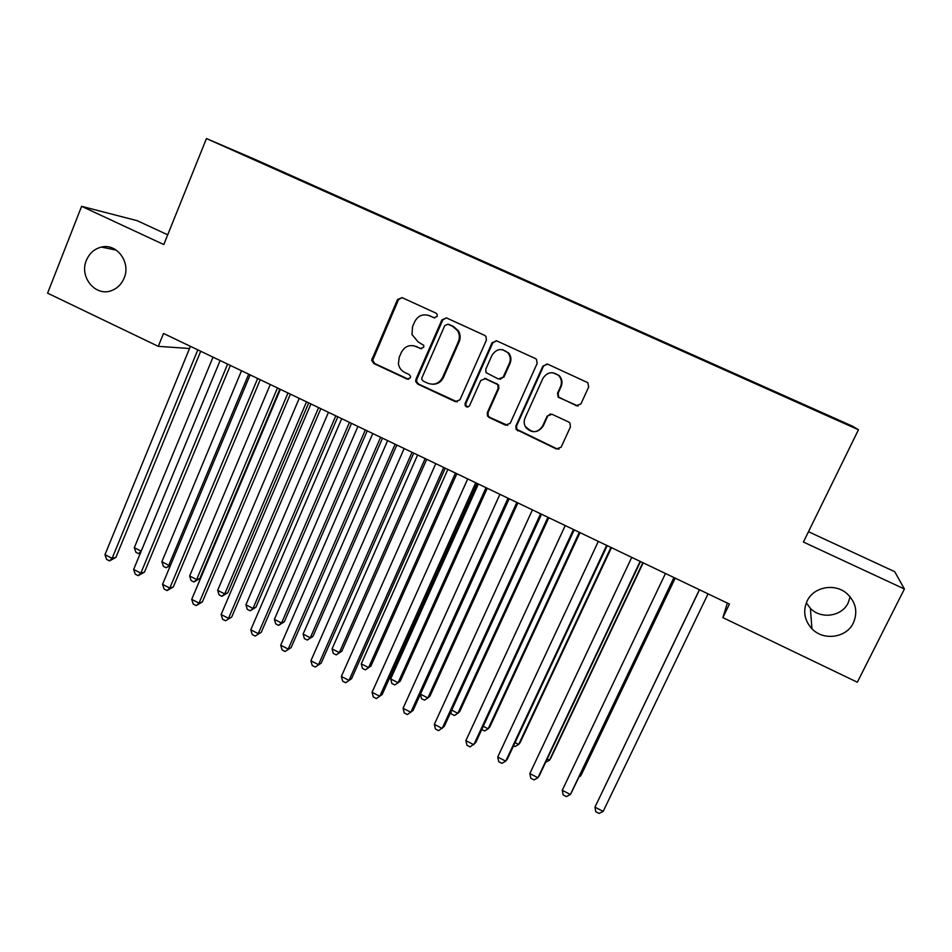 <?xml version="1.0" encoding="UTF-8"?>
<svg xmlns="http://www.w3.org/2000/svg" width="952" height="952" viewBox="0 0 952 952"><rect width="100%" height="100%" fill="white"/><g stroke="black" fill="none" stroke-linecap="round" stroke-linejoin="round"><path stroke-width="1.43" d="M437.147 316.457L437.087 314.219L435.921 313.101L402.113 297.655L397.519 299.523L371.685 360.177L373.708 363.462L407.135 379.11L410.348 377.849L410.514 376.29L409.134 374.517L404.79 372.482C401.244 370.685 399.114 367.781 398.4 363.747L399.245 357.274L401.387 352.347C404.767 346.254 409.669 344.315 416.107 346.516L420.475 348.539L423.7 347.254L423.795 345.409L418.118 341.899L411.978 334.533L412.549 326.643L414.703 321.681C418.106 315.54 423.045 313.565 429.507 315.743L433.898 317.754L437.147 316.457M807.106 601.057C802.762 611.16 804.392 620.395 811.961 628.784C823.468 641.089 846.471 637.923 853.361 622.929C858.014 611.946 855.896 602.199 847.042 593.679C834.963 582.779 813.555 586.813 807.106 601.057M806.308 602.854L810.366 608.316C820.874 619.538 841.889 616.575 848.173 602.842L850.148 596.821M86.406 260.312C78.897 277.258 96.033 297.452 112.062 290.396C117.608 288.123 121.63 284.041 124.105 278.127C131.09 262.454 116.882 243.057 101.447 247.08C94.45 248.793 89.428 253.208 86.406 260.312M576.067 405.766L580.922 403.945L588.681 386.964L587.812 382.68L547.745 364.188L542.926 366.044L515.889 426.008L516.079 429.423L556.337 448.951L561.156 447.178L570.45 426.865L569.903 422.95L568.653 421.986L551.97 414.251L547.162 416.06L542.592 426.127C537.452 433.124 531.835 433.541 525.754 427.365C523.933 424.342 523.707 421.212 525.052 417.952L542.89 378.456C547.138 372.042 552.362 371.042 558.574 375.481C561.513 378.753 562.168 382.442 560.549 386.572L557.551 393.188L558.146 397.174L578.126 406.064M727.364 603.092L722.865 617.622L729.434 604.08L163.53 333.462L158.294 346.349L189.507 348.503M722.865 617.622L857.336 682.227L904.4 588.99L894.725 571.688L808.474 531.716M167.719 234.811L137.278 220.709L81.598 206.322L163.792 244.557L206.453 138.552L858.454 429.768L803.417 542.033L904.4 588.99M81.598 206.322L47.6 293.168L158.294 346.349M486.389 340.173L485.948 336.413L484.616 335.354L446.571 317.968L441.918 319.836L415.929 379.265L415.703 381.562L417.666 384.037L455.27 401.637L459.935 399.852L486.389 340.173M496.801 340.911L535.393 358.547L536.476 359.32L537.166 363.402L510.189 423.342L505.452 425.127L489.078 417.464L487.388 415.822L487.317 412.644L498.11 388.487L497.86 384.977L496.349 383.668L485.496 378.634L480.784 380.455L469.622 405.564C468.098 407.515 466.587 407.504 465.1 405.528L465.111 403.458L492.065 342.768L496.801 340.911M206.453 138.552L253.387 158.675L852.79 426.317L858.454 429.768M285.993 173.823L805.939 406.123M286.147 173.454L311.328 185.164M315.207 186.866L311.566 184.89M315.362 186.497L340.995 198.444M344.672 200.027L341.244 198.147M344.826 199.658L370.923 211.832M374.386 213.296L371.185 211.511M374.541 212.927L401.125 225.326M404.338 226.719L401.387 224.993M404.517 226.314L431.589 238.928M434.552 240.249L431.839 238.595M434.743 239.809L462.315 252.649M465.04 253.863L462.565 252.316M465.23 253.422L493.315 266.5M495.79 267.607L493.564 266.155M495.98 267.155L524.588 280.471M526.813 281.459L524.826 280.126M527.003 281.019L556.135 294.561M558.098 295.429L556.373 294.204M558.3 294.989L587.967 308.769M589.669 309.531L588.193 308.412M589.871 309.091L620.085 323.109M621.513 323.751L620.299 322.752M621.727 323.311L652.477 337.579M653.643 338.103L652.691 337.222M653.857 337.651L685.166 352.18M686.059 352.585L685.38 351.812M686.273 352.133L718.153 366.913M718.772 367.186L718.355 366.544M718.974 366.734L751.437 381.788M751.985 381.478L785.21 396.401M785.281 396.341L843.008 422.212L805.975 406.052M434.862 317.968L427.615 315.088M413.275 345.659L421.653 348.753M401.958 297.595L398.471 299.737L372.696 360.249L374.719 363.521L408.539 379.301M446.262 317.849L442.763 320.003L416.833 379.301L416.607 381.585L418.559 384.049L457.257 401.922M448.059 324.239L444.798 325.536L421.95 377.73L421.807 379.432L423.164 381.074L427.769 383.228C434.219 385.477 439.158 383.561 442.597 377.456L458.328 341.72C459.852 337.96 459.637 334.319 457.662 330.808L452.712 326.369L447.928 324.18M432.636 384.251C437.575 384.275 441.169 382.026 443.442 377.492L442.597 377.456M448.892 324.406L453.545 326.524L458.471 330.951C460.447 334.461 460.661 338.091 459.138 341.839L443.442 377.492M484.532 378.349L498.574 385.001L498.836 388.487L488.055 412.597L488.138 415.762L489.816 417.392L507.713 425.377M496.278 340.733L492.791 342.887L465.909 403.434L465.897 405.493L467.884 406.992M509.391 363.271C510.879 359.535 510.415 356.084 508.011 352.918C501.871 347.801 496.527 348.587 491.982 355.274L485.794 369.174L486.032 372.625L498.432 379.015L503.168 377.194L509.391 363.271L510.082 363.343C511.557 359.618 511.105 356.167 508.701 353.013L502.406 349.634M500.133 379.324L503.168 377.194M510.082 363.343L503.87 377.218M552.767 372.72L559.157 375.516C562.085 378.777 562.739 382.466 561.121 386.572L558.122 393.176L558.729 397.162L576.603 405.73M526.397 427.269C532.465 433.434 538.07 433.029 543.199 426.032L542.592 426.127M550.411 413.918L547.769 416L543.199 426.032M546.936 363.938L543.544 366.103L516.567 425.925L516.757 429.328L556.92 448.808L559.038 449.106M213.022 357.119L134.303 547.65L141.182 551.172L220.126 360.522L133.637 569.439L140.837 573.152L144.466 572.128L230.36 365.413M140.444 552.981L138.599 553.624L135.862 552.22L134.303 547.65M141.182 551.172L138.599 553.624M197.814 349.848L112.11 558.348L104.97 554.659L190.412 346.314M200.717 351.24L115.882 557.408L112.11 558.348L109.492 560.895L106.636 559.419L104.97 554.659M115.882 557.408L109.492 560.895M241.51 370.756L161.864 561.763L168.79 565.309L248.674 374.172M170.444 565.452L166.136 567.737L163.375 566.321L161.864 561.763M166.136 567.737L170.729 564.762M270.249 384.489L189.65 575.984L196.636 579.566L199.825 578.542L279.829 389.07M199.825 578.542L193.899 581.97L196.636 579.566L277.472 387.952M193.899 581.97L191.114 580.542L189.65 575.984M227.611 364.104L140.837 573.152L138.135 575.674L135.267 574.187L133.637 569.439M144.466 572.128L138.135 575.674M257.671 378.479L169.813 588.074L162.542 584.338L250.138 374.874M260.253 379.717L173.3 586.967L169.813 588.074L167.028 590.573L164.125 589.074L162.542 584.338M173.3 586.967L167.028 590.573M299.225 398.352L217.663 590.323L224.708 593.929L227.754 592.834L308.71 402.886M227.754 592.834L221.899 596.321L224.708 593.929L306.508 401.839M221.899 596.321L219.091 594.881L217.663 590.323M328.452 412.323L245.913 604.794L253.006 608.423L255.921 607.245L337.841 416.809M255.921 607.245L250.126 610.779L253.006 608.423L335.794 415.834M250.126 610.779L247.294 609.328L245.913 604.794M288.004 392.986L199.039 603.14L191.709 599.355L280.4 389.344M290.408 394.128L202.371 601.938L199.039 603.14L196.171 605.603L193.244 604.092L191.709 599.355M202.371 601.938L196.171 605.603M318.599 407.611L228.516 618.324L221.114 614.516L310.923 403.945M320.836 408.682L231.693 617.039L225.553 620.763L222.601 619.24L221.114 614.516M231.693 617.039L225.553 620.763M357.928 426.425L274.39 619.371L281.542 623.036L284.315 621.775L367.21 430.863M284.315 621.775L278.579 625.369L281.542 623.036L365.33 429.959M278.579 625.369L275.723 623.905L274.39 619.371M349.467 422.379L258.242 633.639L250.781 629.796L341.72 418.666M351.526 423.366L261.264 632.259L255.195 636.055L252.22 634.52L250.781 629.796M261.264 632.259L255.195 636.055M387.642 440.633L303.105 634.068L310.316 637.769L312.946 636.424L396.841 445.024M312.946 636.424L307.27 640.077L310.316 637.769L395.116 444.203M307.27 640.077L304.39 638.602L303.105 634.068M380.61 437.265L288.23 649.097L280.709 645.218L372.791 433.529M382.49 438.17L291.098 647.622L285.1 651.477L282.101 649.93L280.709 645.218M291.098 647.622L285.1 651.477M417.619 454.973L332.058 648.895L339.34 652.62L341.816 651.192L426.71 459.316M341.816 651.192L336.211 654.905L339.34 652.62L425.151 458.567M336.211 654.905L333.307 653.417L332.058 648.895M447.856 469.431L361.26 663.853L368.602 667.602L370.923 666.079L456.841 473.727M370.923 666.079L365.389 669.863L368.602 667.602L455.461 473.061M365.389 669.863L362.462 668.363L361.26 663.853M478.356 484.009L390.701 678.931L398.103 682.715L400.28 681.108L487.234 488.257M390.701 678.931L391.855 683.429L394.806 684.94L398.103 682.715L486.02 487.674M420.451 694.151L427.865 697.947L429.887 696.245L517.888 502.918M420.427 694.21L421.498 698.625L424.485 700.148L427.865 697.947L516.841 502.418M451.712 710.156L457.876 713.31L459.733 711.525L548.804 517.698M450.915 711.894L451.403 713.952L454.401 715.487L457.876 713.31L547.935 517.281M483.247 726.305L488.15 728.816L489.852 726.923L579.994 532.62M481.76 729.518L484.58 730.957L488.15 728.816L579.304 532.287M515.068 742.596L518.673 744.44L520.208 742.465L611.458 547.662M513.568 745.809L515.02 746.558L518.673 744.44L610.946 547.412M458.305 330.677L457.936 331.284M412.026 452.295L318.492 664.686L310.899 660.771L404.148 448.523M413.739 453.104L321.193 663.116L315.267 667.043L312.232 665.484L310.899 660.771M321.193 663.116L315.267 667.043M443.739 467.456L349.003 680.406L341.351 676.467L435.778 463.648M445.262 468.182L351.55 678.74L345.695 682.739L342.637 681.156L341.351 676.467M351.55 678.74L345.695 682.739M475.726 482.759L379.788 696.269L372.077 692.294L467.706 478.915M477.071 483.39L382.18 694.508L376.385 698.578L373.303 696.983L372.077 692.294M508.011 498.193L410.859 712.274L403.065 708.264L499.907 494.314M509.165 498.741L413.073 710.418L407.361 714.547L404.255 712.941L403.065 708.264M540.593 513.771L442.192 728.423L434.338 724.377L532.418 509.867M541.545 514.235L444.239 726.459L438.598 730.66L435.469 729.042L434.338 724.377M573.473 529.49L473.81 744.726L465.885 740.632L565.226 525.552M574.235 529.859L475.679 742.655L470.121 746.927L466.956 745.297L465.885 740.632M606.65 545.365L505.714 761.16L497.717 757.03L598.332 541.379M607.209 545.627L507.404 758.982L505.714 761.16L501.93 763.337L498.741 761.683L497.717 757.03M547.174 759.042L549.471 760.208L550.839 758.125L643.195 562.834M545.651 762.266L549.471 760.208L642.862 562.68M640.137 561.382L537.916 777.748L529.836 773.583L631.735 557.36M640.494 561.549L539.415 775.463L537.916 777.748L534.024 779.89L530.799 778.224L529.836 773.583M579.578 775.63L580.53 776.106L581.72 773.928L675.206 578.15M578.935 776.963L580.53 776.106L675.075 578.078M673.945 577.543L570.403 794.492L562.251 790.291L665.46 573.485M674.087 577.614L571.712 792.1L570.403 794.492L566.404 796.586L563.156 794.908L562.251 790.291M604.02 788.268L699.411 589.728L604.068 788.161M603.175 811.378L599.082 813.448L595.797 811.758L594.952 807.141L699.494 589.764L594.952 807.141L603.175 811.378L708.062 593.858M430.387 315.933L429.507 315.743M421.367 348.634L420.475 348.539M417.012 346.623L416.107 346.516M408.063 379.134L407.135 379.11M374.719 363.521L373.708 363.462M372.994 358.809L371.994 358.725M398.471 299.737L397.519 299.523M434.767 317.932L433.898 317.754M456.079 401.613L455.27 401.637M418.559 384.049L417.666 384.037M416.833 379.301L415.929 379.265M442.763 320.003L441.918 319.836M459.138 341.839L458.328 341.72M453.545 326.524L452.712 326.369M506.143 425.044L505.452 425.127M489.816 417.392L489.078 417.464M488.055 412.597L487.317 412.644M498.836 388.487L498.11 388.487M497.075 383.68L496.349 383.668M486.234 378.67L485.496 378.634M465.909 403.434L465.111 403.458M492.791 342.887L492.065 342.768M547.769 416L547.162 416.06M518.328 430.744L517.65 430.839M516.567 425.925L515.889 426.008M543.544 366.103L542.926 366.044M810.366 608.316L811.961 628.784M116.322 250.15L101.447 247.08M372.696 360.249L371.685 360.177M416.607 381.585L415.703 381.562M458.471 330.951L457.662 330.808M488.138 415.762L487.388 415.822M498.574 385.001L497.86 384.977M465.897 405.493L465.1 405.528M508.701 353.013L508.011 352.918M516.757 429.328L516.079 429.423"/></g></svg>
